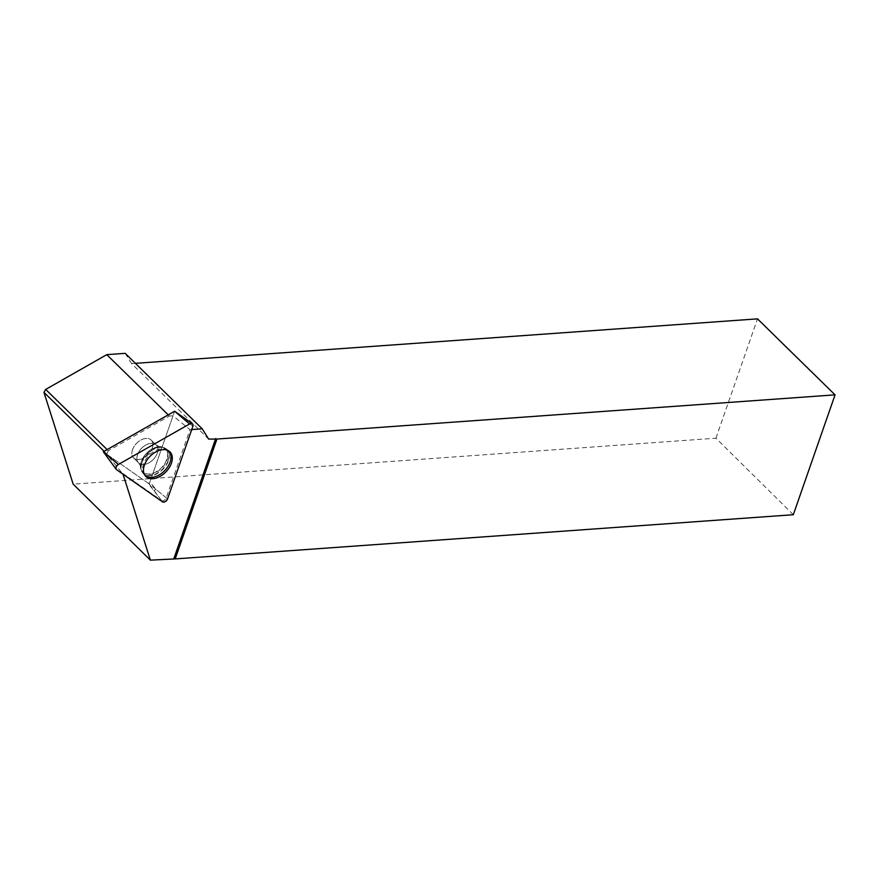 <?xml version="1.0" encoding="UTF-8"?>
<svg xmlns="http://www.w3.org/2000/svg" width="879" height="879" viewBox="0 0 879 879"><rect width="100%" height="100%" fill="white"/><g stroke="black" fill="none" stroke-linecap="round" stroke-linejoin="round"><path stroke-width="0.66" stroke-dasharray="4.39 3.3" d="M132.542 449.696A12.537 8.087 134.4 0 0 133.608 457.937A12.537 8.087 134.4 0 0 148.166 454.652A12.537 8.087 134.4 0 0 151.155 440.038A12.537 8.087 134.4 0 0 141.211 439.885A12.537 8.087 134.4 0 0 132.542 449.696M192.864 426.26L174.613 411.251L149.221 483.977L103.293 451.828L116.544 469.672M793.308 514.72L715.935 438.203L73.177 484.164M135.399 363.335L131.608 363.609L208.642 439.093M131.608 363.609L125.192 353.336M122.752 473.396L161.505 500.525L148.013 483.109L106.744 454.223L123.016 474.199M161.505 500.525A3.296 2.132 -45.6 0 0 166.23 497.833L189.963 429.71L173.009 415.767L149.935 482.022A1.34 0.868 -45.6 0 1 148.013 483.109M166.23 497.833L156.001 489.427L149.935 482.022M156.001 489.427L154.078 490.515M144.661 474.957A16.965 10.955 -45.6 0 1 144.617 474.913A16.965 10.955 -45.6 0 1 143.453 464.035A16.965 10.955 -45.6 0 1 154.913 450.894A16.965 10.955 -45.6 0 1 168.35 450.685A16.965 10.955 -45.6 0 1 168.394 450.729M168.197 414.833L169.416 416.031L108.315 450.784L107.095 449.587M108.315 450.784L106.744 454.223M106.579 453.729L104.096 451.301M715.935 438.203L757.489 318.857M173.009 415.767L169.416 416.031M152.199 448.257A12.537 8.087 134.4 0 0 151.133 440.005A12.537 8.087 134.4 0 0 136.586 443.302A12.537 8.087 134.4 0 0 133.586 457.915A12.537 8.087 134.4 0 0 143.541 458.069A12.537 8.087 134.4 0 0 152.199 448.257M191.71 429.578L189.963 429.71M149.221 483.977L162.472 501.821M167.559 498.92L149.309 483.922M168.197 460.387A16.844 10.867 -45.6 0 1 156.143 473.77A16.844 10.867 -45.6 0 1 142.75 472.891A16.844 10.867 -45.6 0 1 147.211 453.718A16.844 10.867 -45.6 0 1 166.285 448.872A16.844 10.867 -45.6 0 1 168.197 460.387M167.12 459.706A16.382 10.581 134.4 0 0 159.341 446.785A16.382 10.581 134.4 0 0 140.53 465.991A16.382 10.581 134.4 0 0 151.638 474.1A16.382 10.581 134.4 0 0 167.12 459.706M157.253 453.212A12.537 8.087 -45.6 0 1 148.584 463.024A12.537 8.087 -45.6 0 1 138.64 462.87A12.537 8.087 -45.6 0 1 137.574 454.619A12.537 8.087 -45.6 0 1 146.233 444.807A12.537 8.087 -45.6 0 1 156.187 444.961A12.537 8.087 -45.6 0 1 157.253 453.212A12.537 8.087 134.4 0 0 156.187 444.961A12.537 8.087 134.4 0 0 141.629 448.246A12.537 8.087 134.4 0 0 138.64 462.87A12.537 8.087 134.4 0 0 148.584 463.024A12.537 8.087 134.4 0 0 157.253 453.212M142.046 462.563A16.844 10.878 134.4 0 0 143.2 473.352A16.844 10.878 134.4 0 0 156.594 473.979A16.844 10.878 134.4 0 0 168.493 460.673A16.844 10.878 134.4 0 0 166.768 449.312A16.844 10.878 134.4 0 0 153.429 449.521A16.844 10.878 134.4 0 0 142.046 462.563M166.713 459.508A16.13 10.416 -45.6 0 1 151.671 473.638A16.13 10.416 -45.6 0 1 140.53 466.079A16.13 10.416 -45.6 0 1 159.429 446.785A16.13 10.416 -45.6 0 1 166.713 459.508M144.617 474.913L143.2 473.352C140.783 469.012 139.893 466.584 140.53 466.079L142.75 472.891L145.398 476M168.35 450.685L166.768 449.312C162.373 446.982 159.923 446.136 159.429 446.785L166.285 448.872L169.46 451.454M151.155 440.038L156.187 444.961L159.517 446.785L156.187 444.961L151.133 440.005M133.608 457.937L138.64 462.87L140.53 466.156L138.64 462.87L133.586 457.915"/><path stroke-width="1.32" d="M116.204 469.342A3.549 2.296 134.4 0 0 116.544 469.672L162.472 501.821A3.549 2.296 134.4 0 0 167.559 498.92L192.864 426.26A3.549 2.296 134.4 0 0 192.38 423.766A3.549 2.296 134.4 0 0 189.589 423.964L118.357 464.486A3.549 2.296 134.4 0 0 116.204 469.342L103.326 451.74L174.613 411.251M144.387 465.156A17.217 11.108 134.4 0 0 145.398 476A17.217 11.108 134.4 0 0 159.088 476.901A17.217 11.108 134.4 0 0 171.405 463.222A17.217 11.108 134.4 0 0 169.46 451.454A17.217 11.108 134.4 0 0 155.858 451.905A17.217 11.108 134.4 0 0 144.387 465.156M107.095 449.587L45.675 389.419L106.777 354.655L125.192 353.336L202.236 428.831L208.642 439.093L216.937 439.05L175.196 558.912L150.375 560.143L123.016 474.199M216.937 439.05L835.05 394.858L793.308 514.72L175.196 558.912M104.096 451.301L43.95 392.364L73.177 484.164L150.375 560.143M135.399 363.335L757.489 318.857L835.05 394.858M168.394 450.729A16.965 10.955 -45.6 0 1 164.593 470.748A16.965 10.955 -45.6 0 1 144.661 474.957M106.777 354.655L168.197 414.833M45.675 389.419L43.95 392.364M202.236 428.831L191.71 429.578M215.674 438.588L173.932 558.462M167.559 498.92L192.864 426.26C193.237 423.777 192.149 423.008 189.589 423.964L118.357 464.486C115.973 466.342 115.369 468.067 116.544 469.672L162.472 501.821C164.483 502.447 166.175 501.48 167.559 498.92M103.326 451.74L118.357 464.486M189.589 423.964L174.558 411.218M174.602 411.207L192.38 423.766"/></g></svg>
